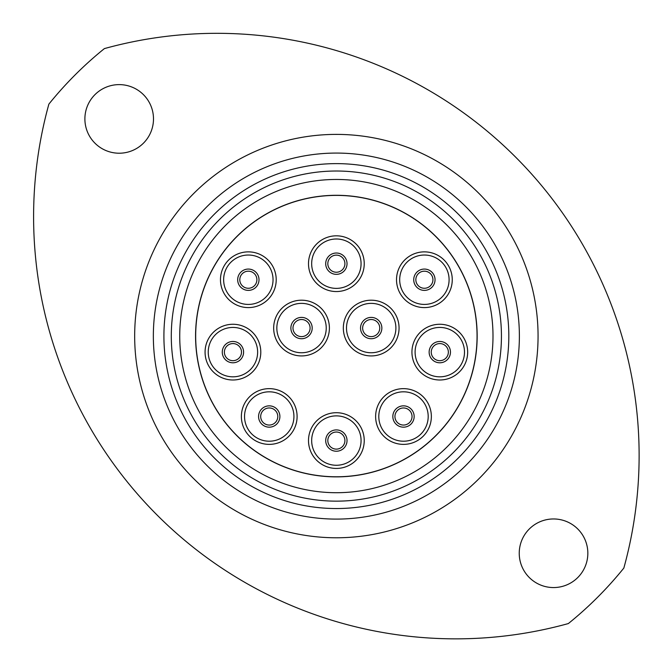 <?xml version="1.0" encoding="UTF-8"?>
<svg xmlns="http://www.w3.org/2000/svg" width="672" height="672" viewBox="0 0 672 672"><rect width="100%" height="100%" fill="white"/><g stroke="black" fill="none" stroke-linecap="round" stroke-linejoin="round"><path stroke-width="1.01" d="M163.909 336.084A172.46 172.46 0 0 0 336.361 508.544A172.46 172.46 0 0 0 508.822 336.084A172.46 172.46 0 0 0 336.361 163.624A172.46 172.46 0 0 0 163.909 336.084M519.38 336.084A183.011 183.011 0 0 1 336.361 519.095A183.011 183.011 0 0 1 153.35 336.084A183.011 183.011 0 0 1 336.361 153.073A183.011 183.011 0 0 1 519.38 336.084M492.996 336.084A156.626 156.626 0 0 0 336.361 179.458A156.626 156.626 0 0 0 179.735 336.084A156.626 156.626 0 0 1 330.557 179.567A156.626 156.626 0 0 1 492.996 336.084A156.626 156.626 0 0 0 336.361 179.458A156.626 156.626 0 0 0 179.735 336.084A156.626 156.626 0 0 0 336.361 492.71A156.626 156.626 0 0 0 492.996 336.084A156.626 156.626 0 0 0 363.275 181.784M587.84 553.258A34.306 34.306 0 0 0 553.543 518.96A34.306 34.306 0 0 0 519.238 553.258A34.306 34.306 0 0 0 553.543 587.563A34.306 34.306 0 0 0 587.84 553.258M153.493 118.91A34.306 34.306 0 0 0 119.188 84.613A34.306 34.306 0 0 0 84.89 118.91A34.306 34.306 0 0 0 119.188 153.216A34.306 34.306 0 0 0 153.493 118.91M48.88 104.11A422.176 422.176 0 0 0 568.344 623.566A369.398 369.398 0 0 0 623.843 568.058A422.176 422.176 0 0 0 104.387 48.602A369.398 369.398 0 0 0 48.88 104.11M415.842 279.728A8.551 8.551 0 0 0 424.385 288.271A8.551 8.551 0 0 0 432.936 279.728A8.551 8.551 0 0 0 424.385 271.177A8.551 8.551 0 0 0 415.842 279.728A8.551 8.551 0 0 1 424.385 271.177A8.551 8.551 0 0 1 432.936 279.728M327.818 263.684A8.551 8.551 0 0 0 336.361 272.236A8.551 8.551 0 0 0 344.912 263.684A8.551 8.551 0 0 0 336.361 255.133A8.551 8.551 0 0 0 327.818 263.684A8.551 8.551 0 0 1 336.361 255.133A8.551 8.551 0 0 1 344.912 263.684M239.795 279.728A8.551 8.551 0 0 0 248.346 288.271A8.551 8.551 0 0 0 256.889 279.728A8.551 8.551 0 0 0 248.346 271.177A8.551 8.551 0 0 0 239.795 279.728A8.551 8.551 0 0 1 248.346 271.177A8.551 8.551 0 0 1 256.889 279.728M224.381 352.128A8.551 8.551 0 0 0 232.932 360.679A8.551 8.551 0 0 0 241.483 352.128A8.551 8.551 0 0 0 232.932 343.577A8.551 8.551 0 0 0 224.381 352.128A8.551 8.551 0 0 1 232.932 343.577A8.551 8.551 0 0 1 241.483 352.128M292.984 328.062A8.551 8.551 0 0 0 301.535 336.613A8.551 8.551 0 0 0 310.086 328.062A8.551 8.551 0 0 0 301.535 319.519A8.551 8.551 0 0 0 292.984 328.062A8.551 8.551 0 0 1 301.535 319.519A8.551 8.551 0 0 1 310.086 328.062M362.645 328.062A8.551 8.551 0 0 0 371.196 336.613A8.551 8.551 0 0 0 379.747 328.062A8.551 8.551 0 0 0 371.196 319.519A8.551 8.551 0 0 0 362.645 328.062A8.551 8.551 0 0 1 371.196 319.519A8.551 8.551 0 0 1 379.747 328.062M431.248 352.128A8.551 8.551 0 0 0 439.799 360.679A8.551 8.551 0 0 0 448.35 352.128A8.551 8.551 0 0 0 439.799 343.577A8.551 8.551 0 0 0 431.248 352.128A8.551 8.551 0 0 1 439.799 343.577A8.551 8.551 0 0 1 448.35 352.128M394.943 416.514A8.551 8.551 0 0 0 403.494 425.057A8.551 8.551 0 0 0 412.037 416.514A8.551 8.551 0 0 0 403.494 407.963A8.551 8.551 0 0 0 394.943 416.514A8.551 8.551 0 0 1 403.494 407.963A8.551 8.551 0 0 1 412.037 416.514M260.694 416.514A8.551 8.551 0 0 0 269.237 425.057A8.551 8.551 0 0 0 277.788 416.514A8.551 8.551 0 0 0 269.237 407.963A8.551 8.551 0 0 0 260.694 416.514A8.551 8.551 0 0 1 269.237 407.963A8.551 8.551 0 0 1 277.788 416.514M396.522 279.728A27.863 27.863 0 0 1 424.385 251.866A27.863 27.863 0 0 1 452.256 279.728A27.863 27.863 0 0 1 424.385 307.591A27.863 27.863 0 0 1 396.522 279.728M308.498 263.684A27.863 27.863 0 0 1 336.361 235.822A27.863 27.863 0 0 1 364.232 263.684A27.863 27.863 0 0 1 336.361 291.547A27.863 27.863 0 0 1 308.498 263.684M220.475 279.728A27.863 27.863 0 0 1 248.346 251.866A27.863 27.863 0 0 1 276.209 279.728A27.863 27.863 0 0 1 248.346 307.591A27.863 27.863 0 0 1 220.475 279.728M205.069 352.128A27.863 27.863 0 0 1 232.932 324.265A27.863 27.863 0 0 1 260.795 352.128A27.863 27.863 0 0 1 232.932 379.991A27.863 27.863 0 0 1 205.069 352.128M273.672 328.062A27.863 27.863 0 0 1 301.535 300.199A27.863 27.863 0 0 1 329.398 328.062A27.863 27.863 0 0 1 301.535 355.925A27.863 27.863 0 0 1 273.672 328.062M343.333 328.062A27.863 27.863 0 0 1 371.196 300.199A27.863 27.863 0 0 1 399.059 328.062A27.863 27.863 0 0 1 371.196 355.925A27.863 27.863 0 0 1 343.333 328.062M411.936 352.128A27.863 27.863 0 0 1 439.799 324.265A27.863 27.863 0 0 1 467.662 352.128A27.863 27.863 0 0 1 439.799 379.991A27.863 27.863 0 0 1 411.936 352.128M375.631 416.514A27.863 27.863 0 0 1 403.494 388.643A27.863 27.863 0 0 1 431.357 416.514A27.863 27.863 0 0 1 403.494 444.377A27.863 27.863 0 0 1 375.631 416.514M241.374 416.514A27.863 27.863 0 0 1 269.237 388.643A27.863 27.863 0 0 1 297.1 416.514A27.863 27.863 0 0 1 269.237 444.377A27.863 27.863 0 0 1 241.374 416.514M327.818 440.572A8.551 8.551 0 0 0 336.361 449.123A8.551 8.551 0 0 0 344.912 440.572A8.551 8.551 0 0 0 336.361 432.029A8.551 8.551 0 0 0 327.818 440.572A8.551 8.551 0 0 1 336.361 432.029A8.551 8.551 0 0 1 344.912 440.572M308.498 440.572A27.863 27.863 0 0 1 336.361 412.709A27.863 27.863 0 0 1 364.232 440.572A27.863 27.863 0 0 1 336.361 468.434A27.863 27.863 0 0 1 308.498 440.572M477.053 336.084A140.692 140.692 0 0 1 336.361 476.776A140.692 140.692 0 0 1 195.678 336.084A140.692 140.692 0 0 1 336.361 195.392A140.692 140.692 0 0 1 477.053 336.084M476.776 325.651A140.792 140.792 0 0 0 325.937 195.678A140.792 140.792 0 0 0 195.955 346.517A140.792 140.792 0 0 0 346.794 476.49A140.792 140.792 0 0 0 476.776 325.651M134.669 336.084A201.692 201.692 0 0 1 336.361 134.392A201.692 201.692 0 0 1 538.062 336.084A201.692 201.692 0 0 1 336.361 537.776A201.692 201.692 0 0 1 134.669 336.084M501.438 336.084A165.068 165.068 0 0 1 336.361 501.152A165.068 165.068 0 0 1 171.293 336.084A165.068 165.068 0 0 1 336.361 171.016A165.068 165.068 0 0 1 501.438 336.084M449.089 279.728A24.696 24.696 0 0 0 424.385 255.032A24.696 24.696 0 0 0 399.689 279.728A24.696 24.696 0 0 0 424.385 304.424A24.696 24.696 0 0 0 449.089 279.728M361.066 263.684A24.696 24.696 0 0 0 336.361 238.988A24.696 24.696 0 0 0 311.665 263.684A24.696 24.696 0 0 0 336.361 288.38A24.696 24.696 0 0 0 361.066 263.684M273.042 279.728A24.696 24.696 0 0 0 248.346 255.032A24.696 24.696 0 0 0 223.642 279.728A24.696 24.696 0 0 0 248.346 304.424A24.696 24.696 0 0 0 273.042 279.728M257.628 352.128A24.696 24.696 0 0 0 232.932 327.432A24.696 24.696 0 0 0 208.236 352.128A24.696 24.696 0 0 0 232.932 376.824A24.696 24.696 0 0 0 257.628 352.128M326.231 328.062A24.696 24.696 0 0 0 301.535 303.366A24.696 24.696 0 0 0 276.839 328.062A24.696 24.696 0 0 0 301.535 352.758A24.696 24.696 0 0 0 326.231 328.062M395.892 328.062A24.696 24.696 0 0 0 371.196 303.366A24.696 24.696 0 0 0 346.5 328.062A24.696 24.696 0 0 0 371.196 352.758A24.696 24.696 0 0 0 395.892 328.062M464.495 352.128A24.696 24.696 0 0 0 439.799 327.432A24.696 24.696 0 0 0 415.103 352.128A24.696 24.696 0 0 0 439.799 376.824A24.696 24.696 0 0 0 464.495 352.128M428.19 416.514A24.696 24.696 0 0 0 403.494 391.81A24.696 24.696 0 0 0 378.798 416.514A24.696 24.696 0 0 0 403.494 441.21A24.696 24.696 0 0 0 428.19 416.514M293.933 416.514A24.696 24.696 0 0 0 269.237 391.81A24.696 24.696 0 0 0 244.541 416.514A24.696 24.696 0 0 0 269.237 441.21A24.696 24.696 0 0 0 293.933 416.514M435.044 279.728A10.66 10.66 0 0 1 424.385 290.388A10.66 10.66 0 0 1 413.725 279.728A10.66 10.66 0 0 1 424.385 269.069A10.66 10.66 0 0 1 435.044 279.728M347.029 263.684A10.66 10.66 0 0 1 336.361 274.344A10.66 10.66 0 0 1 325.702 263.684A10.66 10.66 0 0 1 336.361 253.025A10.66 10.66 0 0 1 347.029 263.684M259.006 279.728A10.66 10.66 0 0 1 248.346 290.388A10.66 10.66 0 0 1 237.678 279.728A10.66 10.66 0 0 1 248.346 269.069A10.66 10.66 0 0 1 259.006 279.728M243.592 352.128A10.66 10.66 0 0 1 232.932 362.788A10.66 10.66 0 0 1 222.272 352.128A10.66 10.66 0 0 1 232.932 341.468A10.66 10.66 0 0 1 243.592 352.128M312.194 328.062A10.66 10.66 0 0 1 301.535 338.722A10.66 10.66 0 0 1 290.875 328.062A10.66 10.66 0 0 1 301.535 317.402A10.66 10.66 0 0 1 312.194 328.062M381.856 328.062A10.66 10.66 0 0 1 371.196 338.722A10.66 10.66 0 0 1 360.536 328.062A10.66 10.66 0 0 1 371.196 317.402A10.66 10.66 0 0 1 381.856 328.062M450.458 352.128A10.66 10.66 0 0 1 439.799 362.788A10.66 10.66 0 0 1 429.139 352.128A10.66 10.66 0 0 1 439.799 341.468A10.66 10.66 0 0 1 450.458 352.128M414.154 416.514A10.66 10.66 0 0 1 403.494 427.174A10.66 10.66 0 0 1 392.834 416.514A10.66 10.66 0 0 1 403.494 405.846A10.66 10.66 0 0 1 414.154 416.514M279.896 416.514A10.66 10.66 0 0 1 269.237 427.174A10.66 10.66 0 0 1 258.577 416.514A10.66 10.66 0 0 1 269.237 405.846A10.66 10.66 0 0 1 279.896 416.514M361.066 440.572A24.696 24.696 0 0 0 336.361 415.876A24.696 24.696 0 0 0 311.665 440.572A24.696 24.696 0 0 0 336.361 465.268A24.696 24.696 0 0 0 361.066 440.572M347.029 440.572A10.66 10.66 0 0 1 336.361 451.231A10.66 10.66 0 0 1 325.702 440.572A10.66 10.66 0 0 1 336.361 429.912A10.66 10.66 0 0 1 347.029 440.572"/></g></svg>
